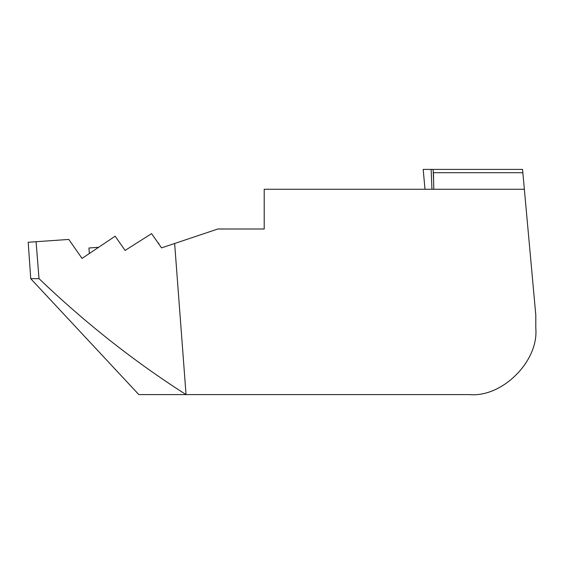 <?xml version="1.0" encoding="UTF-8"?>
<svg xmlns="http://www.w3.org/2000/svg" width="564" height="564" viewBox="0 0 564 564"><rect width="100%" height="100%" fill="white"/><g stroke="black" fill="none" stroke-linecap="round" stroke-linejoin="round"><path stroke-width="0.85" d="M30.745 278.694L39.092 278.694C85.15 322.827 134.133 361.468 186.049 394.61L138.85 394.61L30.745 278.694L28.2 242.266L68.794 239.432L82.048 258.425L82.88 257.861M138.85 394.61L136.446 392.093M424.995 189.264L423.19 169.39L433.124 169.39L433.631 181.678L433.441 172.704L522.856 172.704L524.358 189.264L264.206 189.264L264.206 229.005L217.838 229.005L161.537 247.885L151.596 233.637L125.102 250.43L115.162 236.189L82.048 258.425L75.639 249.239M524.358 189.264L535.8 315.121L535.8 328.368C538.761 361.143 502.334 397.571 469.558 394.61L186.049 394.61L174.643 243.486M190.364 394.61L469.558 394.61M433.441 172.704L433.786 189.264M535.8 315.121L535.8 328.368M161.537 247.885L168.347 245.601M39.022 278.694L36.082 241.716M264.206 229.005L255.809 229.005M522.856 172.704L522.553 169.39L433.124 169.39M158.829 244.008L158.766 243.098L158.223 243.133M98.608 247.307L88.957 247.977L89.345 253.518M431.946 189.264L431.136 169.39"/></g></svg>
